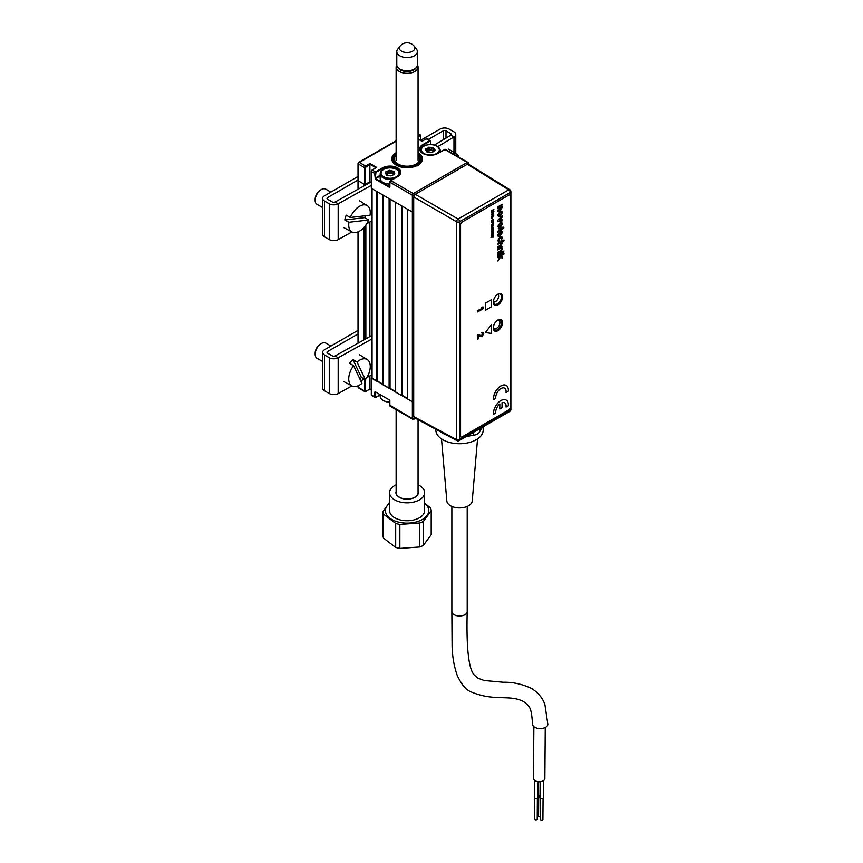 <?xml version="1.0" encoding="UTF-8"?>
<svg xmlns="http://www.w3.org/2000/svg" width="863" height="863" viewBox="0 0 863 863"><rect width="100%" height="100%" fill="white"/><g stroke="black" fill="none" stroke-linecap="round" stroke-linejoin="round"><path stroke-width="1.29" d="M358.415 164.046A1.316 0.755 -60 0 1 359.342 162.438L365.545 166.02A1.316 0.755 -60 0 0 364.618 167.627L365.232 167.627L365.232 184.455L364.618 184.455L364.618 167.627L358.415 164.046L358.415 162.978A1.316 0.755 0 0 0 358.026 163.506A1.316 0.755 0 0 0 358.415 164.046L358.415 180.874A1.316 0.755 180 0 1 358.026 180.335A1.316 0.755 0 0 0 358.415 180.874L363.992 184.099L363.992 185.912M365.858 184.876L365.858 184.099L369.893 181.769L369.893 182.622M369.893 221.942L369.893 336.57M365.232 184.455L369.893 181.769L371.306 182.589L369.893 181.769L369.893 164.229L365.232 167.627M371.673 188.21A1.316 0.755 0 0 0 372.061 188.749L376.71 191.435L376.71 381.187L372.061 378.501A1.316 0.755 180 0 1 371.673 377.962L371.673 188.533M377.638 191.974L377.638 381.187L376.71 381.187M382.913 384.229L377.638 381.187M382.913 195.016L382.913 384.769L389.116 388.35L389.116 198.598L382.913 195.016M390.044 199.137L390.044 388.35L389.116 388.35M395.308 391.392L390.044 388.35M395.308 202.179L395.308 391.931L401.511 395.502L401.511 205.761L395.308 202.179M389.882 405.265L412.363 418.598L412.363 401.77A1.316 0.755 0 0 0 413.701 401.953A1.316 0.755 180 0 1 412.363 401.77L407.714 399.084L407.714 209.331L412.363 212.018A1.316 0.755 0 0 0 413.701 212.212A1.316 0.755 180 0 1 412.363 212.018L412.363 195.2A1.316 0.755 0 0 0 414.229 195.2L414.229 195.351M402.438 206.289L402.438 395.502L401.511 395.502M407.714 398.555L402.438 395.502M382.751 169.946L382.449 167.897A10.744 6.203 180 0 1 397.638 167.897A10.744 6.203 180 0 1 397.638 176.667L390.82 180.604L413.291 193.582A1.316 0.755 120 0 0 412.363 195.2L389.882 182.212L390.81 180.604A1.316 0.755 120 0 0 389.882 182.212L389.882 186.872L389.267 187.228L375.319 179.17L374.693 173.441L371.435 171.564L371.435 188.393L412.363 212.018L412.363 401.77L371.435 377.789L371.435 394.974L374.693 396.851L374.693 392.19L375.319 391.834L389.267 399.893L375.621 392.018L375.319 396.851L375.934 397.207L380.173 394.758L375.621 397.39A1.316 0.755 -60 0 1 374.963 397.455A1.316 0.755 -60 0 1 374.693 396.851L375.319 396.851M374.693 392.19L375.319 392.19M371.435 394.607L371.435 394.974A1.316 0.755 120 0 0 371.705 395.578L374.963 397.455M389.828 400.648L389.882 405.621A1.316 0.755 120 0 0 390.162 406.225L412.633 419.202A1.316 1.316 0 0 0 413.949 419.202A1.316 0.755 -120 0 0 414.229 418.598L415.092 418.102M369.893 389.062L371.306 389.882L369.893 389.062L365.545 391.565A1.316 0.755 -60 0 1 364.887 391.629A1.316 0.755 -60 0 1 364.618 391.036L365.858 391.392L369.893 389.062L369.893 375.89M389.882 400.971L389.267 399.893M374.693 396.851L375.934 397.207M396.128 152.654A15.351 8.857 0 0 0 391.748 158.857A15.351 8.857 0 0 0 396.246 165.124A15.351 8.857 0 0 0 412.967 167.044A15.351 8.857 0 0 0 422.439 158.857A15.351 8.857 0 0 0 418.059 152.654M422.751 144.628L429.569 140.691L429.882 141.219L423.064 145.157A10.302 5.944 0 0 0 420.044 149.364A10.302 5.944 0 0 0 422.762 153.387A10.744 6.203 180 0 1 422.751 144.628L423.064 146.678M430.508 141.586L430.508 144.606L430.508 141.219L429.58 140.691A1.316 0.755 -60 0 1 430.227 140.626A1.316 0.755 -60 0 1 430.508 141.219L429.882 141.219M374.693 173.441A1.316 0.755 -60 0 1 375.621 171.834L382.449 167.897M365.858 166.548L365.545 166.02L369.893 163.506L376.71 167.444L372.363 169.957L375.934 172.373L375.319 178.102L380.173 175.297M376.085 177.649L376.085 178.371M376.085 178.9L376.085 179.623M375.955 167.735L369.893 164.229L369.893 163.506M358.415 189.019L358.415 180.874L364.618 184.455M359.342 162.438L358.415 162.978A1.316 0.755 60 0 1 358.684 162.373A1.316 0.755 60 0 1 359.342 162.438L396.128 141.198M429.569 140.691L426.095 138.781L426.98 138.738A1.316 0.755 120 0 0 426.322 138.803L421.975 141.316L418.059 139.051M414.402 195.092L414.229 195.2A1.316 0.755 60 0 0 413.291 193.582L467.239 162.438L444.769 149.461L437.94 153.398A10.744 6.203 180 0 1 422.751 153.398M380.173 176.009L375.621 178.641L389.58 186.688M393.517 174.477L393.517 173.032A9.871 5.696 0 0 1 394.769 173.366A9.871 5.696 0 0 0 393.539 173.042A9.871 5.696 0 0 0 393.452 173.021A9.871 5.696 0 0 1 393.517 173.042L394.467 174.164M389.181 172.697A9.871 5.696 0 0 0 388.577 172.74A9.871 5.696 0 0 1 389.181 172.697M387.703 172.837A9.871 5.696 0 0 0 385.901 173.193A9.871 5.696 0 0 1 387.703 172.837M396.128 153.797A14.035 8.101 0 0 0 397.411 164.725A14.035 8.101 0 0 0 416.376 164.93L417.304 165.858M391.748 159.051A15.351 8.857 180 0 1 396.128 153.042M418.544 165.146L417.616 164.218A14.035 8.101 0 0 0 418.059 153.797M418.059 153.042A15.351 8.857 180 0 1 422.439 159.051M416.376 164.93L415.448 164.391A12.718 7.346 180 0 1 398.102 164.046A12.718 7.346 180 0 1 396.128 155.135M418.059 155.135A12.718 7.346 180 0 1 416.689 163.679L417.616 164.218M415.437 164.391L416.689 163.679M395.308 391.511A9.871 5.696 0 0 0 393.83 391.068M389.752 402.234A8.986 5.189 180 0 1 383.69 400.712A8.986 5.189 180 0 1 383.388 400.54M380.173 394.639L380.173 396.333A9.871 5.696 0 0 0 383.064 400.356A9.871 5.696 0 0 0 389.752 402.029M434.833 150.755L432.19 152.384L429.202 151.996M423.366 146.483L423.992 146.127A8.986 5.189 -0 0 0 423.992 153.463A8.986 5.189 -0 0 0 436.7 153.463A8.986 5.189 -0 0 0 436.7 146.127A8.986 5.189 -0 0 0 423.992 146.127L423.366 146.483A9.871 5.696 180 0 0 420.486 150.518A9.871 5.696 180 0 0 420.54 151.111M435.081 150.097A9.871 5.696 -0 0 0 433.841 149.774A9.871 5.696 -0 0 0 433.765 149.752M429.483 149.418A9.871 5.696 -0 0 0 428.889 149.461M428.005 149.558A9.871 5.696 -0 0 0 426.203 149.925M437.002 146.311A9.871 5.696 180 0 1 437.325 146.483A9.871 5.696 180 0 1 440.216 150.518A9.871 5.696 180 0 1 439.774 152.19M429.429 152.061L426.495 151.51L425.545 149.428L425.858 148.727L426.074 149.31L427.843 148.716L428.501 147.217L433.302 147.584L435.146 150.162M426.926 151.942L426.926 150.691L426.937 151.942M425.923 149.784L426.872 150.55L426.872 151.92M433.755 150.594L433.755 148.447L433.765 151.122L433.312 150.345L428.889 149.838L428.889 147.692L428.005 148.619L428.005 150.766L426.872 151.187M428.889 149.838L428.005 150.766M433.755 148.447L429.483 147.595L429.483 149.741M434.833 150.788L433.83 149.763L433.83 151.101M431.845 152.589L432.687 151.866M390.896 175.901L387.088 175.286L386.624 173.959L386.656 175.232M385.61 173.053L386.559 174.941M393.452 173.862L393.452 171.715L393.452 174.499L392.999 173.614L388.577 173.107L388.577 170.96L387.703 171.888L387.703 174.035L386.559 174.455M388.577 173.107L387.703 174.035M390.95 173.603L390.95 171.457L389.181 170.863L389.181 173.01M393.452 171.715L391.187 171.489L391.187 173.636M391.748 175.631L392.374 175.135M391.575 175.707L390.68 175.847M383.064 169.763L383.69 169.396A8.986 5.189 0 0 0 383.69 176.742A8.986 5.189 0 0 0 396.397 176.742A8.986 5.189 0 0 0 396.397 169.396A8.986 5.189 0 0 0 383.69 169.396L383.064 169.763A9.871 5.696 180 0 0 380.173 173.787A9.871 5.696 180 0 0 392.945 179.234M380.173 173.787L380.173 178.371A9.871 5.696 0 0 0 389.882 184.067M396.689 169.579A9.871 5.696 180 0 1 397.012 169.763A9.871 5.696 180 0 1 399.903 173.787A9.871 5.696 180 0 1 399.849 174.38M387.088 175.286L386.193 174.779L385.545 171.996L389.396 170.291L393.895 171.359L394.531 174.143L391.888 175.653M389.558 503.269A21.661 12.503 0 0 0 385.599 512.169A21.661 12.503 0 0 0 409.785 523.021A21.661 12.503 0 0 0 428.587 509.051A21.661 12.503 0 0 0 424.628 503.269M383.55 514.165A24.121 13.927 180 0 1 383.161 512.881A24.121 13.927 180 0 1 382.989 511.576L382.989 535.567A24.121 13.927 180 0 0 383.161 536.862A24.121 13.927 180 0 0 383.55 538.156L383.55 514.165L395.686 523.409L395.686 547.401A24.121 13.927 0 0 0 399.849 548.415L399.849 524.424A24.121 13.927 180 0 1 395.686 523.409M399.849 524.424L419.785 522.989L419.785 546.969L399.849 548.415M423.388 521.414L431.198 510.723L431.198 534.704L423.388 545.394L423.388 521.414A24.121 13.927 180 0 1 419.785 522.989M424.628 503.075L430.637 508.134A24.121 13.927 180 0 1 431.025 509.418A24.121 13.927 180 0 1 431.198 510.723M396.128 484.801A17.54 10.129 0 0 0 389.558 492.708L389.558 510.616A17.54 10.129 0 0 0 389.688 511.867A17.54 10.129 0 0 0 408.188 520.713A17.54 10.129 0 0 0 424.628 510.616L424.628 492.708A17.54 10.129 0 0 0 424.499 491.446A17.54 10.129 0 0 0 418.059 484.801M389.558 492.708A17.54 10.129 0 0 0 389.688 493.97A17.54 10.129 0 0 0 408.188 502.816A17.54 10.129 0 0 0 424.628 492.708M396.128 491.435A11.187 6.451 0 0 0 395.998 493.517A11.187 6.451 0 0 0 399.191 497.271A11.187 6.451 0 0 0 414.995 497.271A11.187 6.451 0 0 0 418.188 491.91A11.187 6.451 0 0 0 418.059 491.435M423.388 545.394A24.121 13.927 180 0 1 419.785 546.969M395.686 547.401L383.55 538.156M389.558 502.331L382.989 511.576M399.321 497.174A9.213 5.318 0 0 0 399.957 497.681M414.24 497.681A9.213 5.318 0 0 0 414.866 497.174A10.96 6.332 0 0 0 418.059 492.708L418.059 419.698M414.186 46.214L416.505 49.202A10.302 5.944 180 0 1 417.401 51.629A10.302 5.944 180 0 1 402.536 56.958A10.302 5.944 180 0 1 396.786 51.629A10.302 5.944 180 0 1 397.692 49.202L400.001 46.214A7.778 4.488 0 0 0 403.657 52.071A7.778 4.488 0 0 0 412.482 51.284A7.778 4.488 0 0 0 414.186 46.214A7.778 4.488 0 0 0 414.121 46.127A9.083 9.083 0 0 0 400.065 46.127A7.778 4.488 0 0 0 400.001 46.214M396.786 64.876A10.302 5.944 0 0 0 399.806 69.083A10.302 5.944 0 0 0 402.536 70.205A10.302 5.944 0 0 0 414.38 69.083A10.302 5.944 0 0 0 417.401 64.876A10.96 6.332 180 0 1 418.059 67.023A10.96 6.332 180 0 1 414.866 71.489A10.96 6.332 180 0 1 402.913 72.87A10.96 6.332 180 0 1 396.128 67.023A10.96 6.332 180 0 1 396.786 64.865L396.786 51.629M414.38 69.083L413.453 69.623A8.986 5.189 180 0 1 403.118 70.604A8.986 5.189 180 0 1 400.734 69.623L399.806 69.083M396.128 409.677L396.128 492.708A10.96 6.332 0 0 0 402.913 498.555A10.96 6.332 0 0 0 414.866 497.174M397.8 67.454A9.644 5.566 0 0 0 413.938 69.881A9.644 5.566 0 0 0 416.387 67.454M410.443 498.738A9.213 5.318 180 0 1 403.744 498.738M545.243 727.541L544.855 778.545A5.696 3.258 -179.6 0 1 541.328 781.522A5.696 3.258 -179.6 0 1 535.125 780.778A5.696 3.258 -179.6 0 1 533.453 778.458L533.852 726.668M540.292 816.851A1.316 0.755 -179.6 0 1 538.944 816.657A1.316 0.755 -179.6 0 1 538.566 816.128L538.717 795.211M543.064 798.426L542.903 819.332A1.316 0.755 -179.6 0 1 542.093 820.023A1.316 0.755 -179.6 0 1 540.659 819.85A1.316 0.755 -179.6 0 1 540.281 819.311L540.432 798.404M543.636 780.54L543.507 797.757A1.758 1.003 -179.6 0 1 542.417 798.674A1.758 1.003 -179.6 0 1 540.518 798.448A1.758 1.003 -179.6 0 1 540.001 797.736L540.119 781.716M537.94 781.673L537.811 797.552A1.758 1.003 -179.6 0 1 536.732 798.469A1.758 1.003 -179.6 0 1 534.823 798.243A1.758 1.003 -179.6 0 1 534.305 797.52L534.434 780.303M537.369 798.21L537.218 819.127A1.316 0.755 -179.6 0 1 536.398 819.807A1.316 0.755 -179.6 0 1 534.974 819.645A1.316 0.755 -179.6 0 1 534.585 819.106L534.747 798.189M532.503 724.154A7.67 4.391 0.4 0 0 534.747 727.293A7.67 4.391 0.4 0 0 543.097 728.286A7.67 4.391 0.4 0 0 547.843 724.262L544.909 704.683C542.698 698.091 538.21 692.676 531.435 688.415C522.126 684.079 512.816 682.029 503.474 682.277L484.175 680.519L477.962 678.232L474.488 675.233C467.422 668.566 466.473 638.89 467.207 611.565L467.207 611.565A7.67 4.434 180 0 1 462.471 615.664A7.67 4.434 180 0 1 454.111 614.704A7.67 4.434 180 0 1 451.856 611.565L452.093 646.29C452.385 656.732 454.089 666.43 457.217 675.384C461.284 684.186 465.675 689.58 470.4 691.587C494.294 702.018 509.612 693.981 523.755 701.705C529.278 706.463 531.381 705.934 532.503 724.154M441.511 438.922L446.829 500.95A12.718 7.346 0 0 0 450.54 505.772A12.718 7.346 0 0 0 464.111 507.433A12.718 7.346 0 0 0 472.234 500.95L477.552 438.922M435.858 429.267L435.858 430.054A23.679 13.668 0 0 0 442.784 439.72A23.679 13.668 0 0 0 468.587 442.687A23.679 13.668 0 0 0 483.204 430.054L483.204 426.754M440.583 431.813A23.679 13.668 0 0 0 442.784 433.269A23.679 13.668 0 0 0 446.689 435.092M540.022 795.567A1.758 1.003 -179.6 0 1 538.803 795.265A1.758 1.003 -179.6 0 1 538.285 794.543L538.383 781.727M465.837 436.786A23.679 13.668 0 0 0 470.335 435.772M480.594 429.85A23.679 13.668 0 0 0 482.352 427.25M466.581 436.354L473.517 435.276A8.813 5.092 0 0 0 477.466 433.96A8.813 5.092 0 0 0 479.752 431.683L481.608 427.681M497.768 320.173L497.768 320.173A6.17 3.56 -60 0 1 502.126 322.697A6.17 3.56 -60 0 1 497.768 330.259A6.17 3.56 -60 0 1 493.399 327.735A6.17 3.56 -60 0 1 497.768 320.173L497.768 320.173M493.409 327.552A5.728 3.312 120 0 0 494.585 330A5.728 3.312 120 0 0 497.455 329.72A5.728 3.312 120 0 0 501.198 324.661A5.728 3.312 120 0 0 500.324 320.076A5.728 3.312 120 0 0 497.606 320.27M497.584 294.369A6.17 3.56 -60 0 1 497.768 294.261L497.768 294.251A6.17 3.56 -60 0 1 502.126 296.775A6.17 3.56 -60 0 1 497.768 304.337A6.17 3.56 -60 0 1 493.399 301.813A6.17 3.56 -60 0 1 494.154 298.566M493.409 301.629A5.728 3.312 120 0 0 494.585 304.078A5.728 3.312 120 0 0 497.455 303.798A5.728 3.312 120 0 0 501.198 298.749A5.728 3.312 120 0 0 500.324 294.154A5.728 3.312 120 0 0 497.606 294.348M446.624 435.049L449.019 436.43A8.813 5.092 0 0 0 450.41 437.088M414.175 417.606L413.701 416.592L456.549 439.634A2.201 1.273 118.3 0 0 457.045 440.659L414.175 417.606M457.045 440.659A2.201 2.201 0 0 0 459.181 440.626A2.201 1.273 -120 0 0 459.645 439.612L510.238 410.4A2.201 1.273 -120 0 1 509.785 411.414A2.201 2.201 0 0 0 510.885 409.504A2.201 1.273 180 0 1 510.238 410.4L510.238 192.503L459.645 221.715A2.201 1.273 -120 0 0 458.113 219.029A2.201 1.23 120 0 0 456.549 221.737L413.701 196.991L413.701 416.592M413.701 196.991L415.265 194.294L458.113 219.029L508.706 189.828L467.325 164.24L415.265 194.294M467.325 164.24L468.447 164.143L509.839 189.731A2.201 1.273 121.7 0 0 508.706 189.828A2.201 1.273 -120 0 1 510.238 192.503A2.201 1.273 0 0 0 510.885 191.608A2.201 2.201 0 0 0 509.839 189.731M493.431 301.964A4.498 2.6 120 0 0 493.593 302.007A4.498 2.6 120 0 0 497.778 299.137A4.498 2.6 120 0 0 497.897 294.207M493.517 326.494A4.498 2.6 120 0 0 496.7 328.264A4.498 2.6 120 0 0 499.871 323.053A4.498 2.6 120 0 0 499.882 322.762A4.498 2.6 120 0 0 496.743 320.907M496.408 328.425A5.372 3.096 -60 0 1 496.085 328.63A5.372 3.096 -60 0 1 493.733 329.051M499.073 319.806A5.372 3.096 -60 0 1 499.882 322.05L499.882 322.762M491.565 216.85L493.863 215.178M493.097 215.588L493.01 214.682M492.039 216.182L492.859 215.178M491.565 220.507L493.226 219.213M491.565 214.855L493.107 213.754L493 212.632M492.525 213.927L492.352 213.064M492.104 214.164L492.018 213.441L492.104 214.164M506.085 392.449L506.02 392.406A7.368 4.25 -60 0 0 504.585 388.167A7.368 4.25 -60 0 1 506.085 392.449L508.329 391.144A10.529 6.073 120 0 0 506.193 385.448A10.529 6.073 120 0 0 500.928 385.966A10.529 6.073 120 0 0 493.528 399.698L493.463 399.666A10.529 6.073 120 0 1 500.864 385.934A10.529 6.073 120 0 1 506.128 385.416A10.529 6.073 120 0 0 506.128 385.416L506.193 385.448M493.528 399.698L495.772 398.404A7.368 4.25 -60 0 1 500.928 388.544A7.368 4.25 -60 0 1 504.607 388.188M494.553 305.178A6.58 3.797 120 0 0 497.768 304.812A6.58 3.797 120 0 0 502.039 299.083A6.58 3.797 120 0 0 501.133 293.787M497.919 294.154A6.58 3.797 120 0 0 493.625 299.957A6.58 3.797 120 0 0 494.628 305.222A6.58 3.797 120 0 0 497.919 304.898A6.58 3.797 120 0 0 502.223 299.105A6.58 3.797 120 0 0 501.209 293.83A6.58 3.797 120 0 0 497.919 294.154M477.617 335.351L477.617 339.235L478.469 338.738L478.469 336.149L481.996 336.71L483.733 333.711L483.248 332.676L481.996 332.827L482.881 334.283L481.737 335.836L478.415 334.887L477.617 335.351L477.617 339.235M485.362 310.281L491.5 306.743L491.5 299.655M491.565 306.775L491.565 299.612L485.362 303.193L485.362 310.356L491.5 306.743M510.173 407.347L510.173 196.117A2.19 1.262 120 0 0 508.62 195.221L462.115 222.071A2.19 1.262 120 0 0 460.562 224.758L460.562 435.988A2.19 1.262 120 0 0 462.115 436.883L508.62 410.033A2.19 1.262 120 0 0 510.173 407.347M460.562 224.758L460.562 435.988M508.62 195.221L462.115 222.071M482.751 308.005L477.617 310.971L477.617 311.942L483.658 308.458L483.053 306.872L482.126 307.401L482.751 308.005L477.304 310.788L477.617 311.586M482.967 306.915L481.813 307.228L482.439 307.821M491.63 237.109L493.226 237.196L492.061 237.034L493.226 235.523L491.63 237.109M491.565 234.747L492.924 234.682L491.565 236.203L493.107 235.114L493.226 233.787L491.565 234.747M491.565 236.16L493.075 235.103L493.194 233.797M491.565 233.841L493.14 233.096L493.021 231.974L491.565 233.841M492.503 224.315L493.388 223.388L493.215 224.812L493.787 223.064L491.673 224.283L491.77 225.383L492.827 225.049L492.503 224.315M491.565 221.068L492.924 221.014L491.565 222.535L493.107 221.446L493.226 220.119L491.565 221.068M491.565 222.492L493.075 221.424L493.194 220.13M492.266 218.393L493.075 216.656L491.705 217.465L491.791 218.63L492.266 217.249L492.266 218.393M491.565 214.52L493.14 213.776L493.021 212.654L491.565 214.52M497.768 257.649L497.768 256.732L503.97 253.15L503.97 254.078L500.68 255.977L502.298 256.958L502.298 258.231L500.605 257.206L497.768 260.939L500.044 256.861L497.768 257.649M503.172 252.309L503.97 250.939L503.172 252.309M497.768 244.423L497.768 243.495L503.97 239.925L503.97 240.842L501.705 242.147L502.374 243.29L500.626 246.074L497.768 247.724L497.768 246.807L500.583 245.178L501.662 243.495L500.195 243.01L497.768 244.423M498.404 234.876L499.041 236.775L497.681 235.275L499.99 231.478L502.374 232.514L500.033 236.225L499.828 232.481L498.404 234.876M497.681 226.656L500.098 222.6L502.374 223.938L500.044 227.951L497.681 226.656M497.681 215.275L500.098 211.219L502.374 212.557L500.044 216.57L497.681 215.275M497.919 330.68A6.58 3.797 120 0 0 502.568 322.622A6.58 3.797 120 0 0 497.919 319.936A6.58 3.797 120 0 0 493.269 327.994A6.58 3.797 120 0 0 497.919 330.68M491.565 333.452L491.565 324.499L485.362 332.557L491.565 333.452M500.572 209.849L497.768 211.467L497.768 210.087L501.5 207.142L499.828 207.055L497.768 208.253L497.768 206.872L502.298 204.251L501.64 206.009L502.374 207.174L500.572 209.849M497.768 221.478L497.768 220.292L502.298 215.685L502.298 217.066L499.213 220.033L502.298 219.45L502.298 220.831L497.768 221.478L502.266 220.809L502.266 219.45M498.404 231.478L497.757 232.309L497.681 231.705L499.041 229.731L501.586 227.616L503.399 227.206L503.852 227.864L502.298 228.771L502.298 229.59L501.586 230L501.586 229.18L498.404 231.478M498.404 240.216L499.44 240.885L499.353 241.845L497.681 240.658L500.011 236.969L502.374 237.951L500.95 240.842L501.662 238.371L500.033 237.875L498.404 240.216M497.768 249.925L497.768 249.008L502.298 246.397L501.662 247.67L502.374 248.857L501.284 251.155L497.768 253.226L497.768 252.309L500.475 250.755L501.662 249.019L500.195 248.522L497.768 249.925M497.768 255.437L497.768 254.52L502.298 251.899L502.298 252.816L497.768 255.437M491.565 210.712L493.021 210.259L491.899 211.457L493.021 211.683L491.565 212.902L493.895 211.564L492.374 211.359L493.895 209.375L491.565 210.712M491.727 216.408L493.895 215.167L493.064 215.642L493.043 214.704L492.395 214.941L491.727 216.408M492.266 227.325L493.075 225.577L491.705 226.386L491.791 227.562L492.266 226.171L492.266 227.325M491.565 228.188L493.129 228.544L493.226 227.228L491.565 228.188M491.565 229.612L492.924 229.601L491.565 230.766L492.924 230.745L491.565 232.298L493.258 230.68L493.226 228.652L491.565 229.612M491.565 232.266L493.075 231.187L493.194 228.673M483.431 333.528L482.935 332.492L481.694 332.643L482.568 334.1L481.425 335.664L478.113 334.715L477.304 335.178M506.16 400.044A10.529 6.073 120 0 0 497.703 403.194A10.529 6.073 120 0 0 493.463 414.272L493.517 414.24M504.585 402.773A7.368 4.25 -60 0 1 506.02 407.023L506.096 406.98M499.753 403.992L499.817 408.889M502.266 215.718L502.266 217.044L499.569 219.925M501.63 248.997L500.162 248.501L497.768 249.892M502.266 246.408L501.63 247.659L502.342 248.835L501.252 251.133L497.768 253.193M492.352 224.909L492.029 224.132L493.485 223.463M493.183 224.79L493.463 222.913M491.748 225.372L492.795 225.027L492.795 224.143M499.601 256.591L497.768 257.616M500.605 257.206L497.768 260.885M503.938 253.172L503.938 254.056L500.648 255.955L502.266 256.937L502.266 258.22M485.384 332.535L491.5 333.409L491.5 324.574M502.266 204.272L501.608 205.987L502.342 207.163L500.54 209.828L497.768 211.424M501.468 207.12L499.796 207.044L497.768 208.21M495.772 413.01A7.368 4.25 -60 0 1 499.817 403.938L499.817 408.954L502.05 407.67L502.05 402.654A7.368 4.25 -60 0 1 506.085 407.056L508.329 405.75A10.529 6.073 120 0 0 500.928 400.583A10.529 6.073 120 0 0 493.528 414.305L495.772 413.01M491.565 211.057L492.924 210.302M491.899 211.759L492.956 211.683M491.565 212.87L493.863 211.208M492.395 211.338L493.863 209.396M502.266 251.92L502.266 252.805L497.768 255.394M503.938 250.95L503.172 252.276M501.63 238.35L500.001 237.854L498.372 240.205L499.407 240.863L499.321 241.834L498.188 241.877M501.813 236.613L502.342 237.94L500.918 240.82M501.63 243.485L500.162 242.999L497.768 244.38M503.938 239.936L503.938 240.82L501.673 242.125L502.342 243.269L500.594 246.052L497.768 247.692M501.662 232.924L500.551 232.071L500.551 235.006L501.662 232.924M501.63 232.902L500.551 232.071M500.518 232.05L500.551 235.006M499.806 232.503L498.372 234.855L499.008 236.753L498.221 236.699M501.781 231.155L502.342 232.503L499.806 236.322M501.554 229.202L497.746 232.276M503.388 227.217L503.819 227.854L501.586 229.968M502.266 227.228L502.298 227.81M501.468 224.434L500.001 224.002L498.534 226.138L498.846 226.807M501.737 222.406L502.342 223.927L500.011 227.94L498.329 228.156M501.468 213.053L500.001 212.611L498.534 214.747L498.846 215.416M501.737 211.025L502.342 212.546L500.011 216.559L498.329 216.775M491.759 218.609L492.234 217.26M492.266 218.361L493.043 216.635M492.493 217.077L492.493 217.854L492.493 217.077M501.5 224.456L500.033 224.013L498.566 226.149L500.044 226.581L501.5 224.456M501.5 213.075L500.033 212.632L498.566 214.768L500.044 215.2L501.5 213.075M491.565 235.081L492.892 234.671M490.939 237.476L493.194 236.807M492.083 237.012L493.194 235.556M491.759 227.541L492.234 226.192M492.266 227.293L493.043 225.556M492.493 225.998L492.493 226.775L492.493 225.998M491.565 229.957L492.892 229.58M491.565 231.111L492.892 230.734M491.565 221.413L492.892 221.004M371.673 339.094L338.188 357.767A6.354 3.668 180 0 1 329.267 357.724L324.477 354.952A6.354 3.668 180 0 1 322.611 352.363L322.611 388.167A6.354 3.668 0 0 0 324.477 390.756L329.267 393.528A6.354 3.668 0 0 0 338.188 393.571L351.931 385.901M322.611 352.363A6.354 3.668 180 0 1 324.477 349.763L358.026 330.389M371.101 335.901L335.135 355.944A1.974 1.143 180 0 1 332.374 355.934L327.573 353.161A1.974 1.143 180 0 1 327.001 352.363A1.974 1.143 180 0 1 327.573 351.554L358.026 333.97M360.831 380.939L364.251 379.04M366.775 377.627L371.673 374.898M428.253 139.482L443.204 130.852A1.974 1.143 180 0 1 445.998 130.852L450.788 133.614A1.974 1.143 180 0 1 451.371 134.423A1.974 1.143 180 0 1 450.82 135.211L434.24 145.124M371.306 185.351L338.188 203.819A6.354 3.668 180 0 1 329.267 203.776L324.477 201.003A6.354 3.668 180 0 1 322.611 198.414L322.611 234.207A6.354 3.668 0 0 0 324.477 236.807L329.267 239.58A6.354 3.668 0 0 0 338.188 239.623L351.931 231.953M322.611 198.414A6.354 3.668 180 0 1 324.477 195.815L358.026 176.44M370.637 182.201L335.135 201.996A1.974 1.143 180 0 1 332.374 201.985L327.573 199.213A1.974 1.143 180 0 1 327.001 198.414A1.974 1.143 180 0 1 327.573 197.605L358.026 180.022M420.551 140.345L440.108 129.062A6.354 3.668 180 0 1 449.094 129.062L453.895 131.823A6.354 3.668 180 0 1 455.75 134.423A6.354 3.668 180 0 1 453.97 136.969L437.692 146.71M366.775 223.679L371.673 220.95M350.324 217.487L370.033 215.189A15.232 8.792 120 0 0 367.25 205.621A15.232 8.792 120 0 0 350.324 217.487L346.203 215.167A15.383 8.878 120 0 0 345.362 217.573A15.383 8.878 120 0 0 344.822 219.957L364.725 217.638A15.383 8.878 120 0 0 365.416 215.728M364.725 217.638L368.652 219.979A15.232 8.792 120 0 1 352.018 231.996L343.808 227.605M344.822 219.957L348.954 222.266A15.232 8.792 120 0 0 352.018 231.996M348.954 222.266L368.652 219.979M315.157 200.292L315.157 199.213A7.454 4.304 -60 0 1 315.534 196.742A7.454 4.304 -60 0 1 320.421 190.087L321.36 189.547A8.77 5.059 120 0 0 315.599 197.379A8.77 5.059 120 0 0 315.157 200.292A8.77 5.059 120 0 0 316.969 204.304L322.611 207.562M330.907 192.104L325.739 189.116A8.77 5.059 120 0 0 321.36 189.547M458.954 157.206A15.232 8.792 120 0 0 456.538 154.067A15.232 8.792 120 0 0 452.331 153.387M359.99 379.159A15.383 8.878 120 0 0 361.403 377.433L352.935 359.591A15.383 8.878 120 0 0 351.165 361.295A15.383 8.878 120 0 0 349.515 363.269L353.593 365.685A15.232 8.792 120 0 0 352.018 385.944A15.232 8.792 120 0 0 361.975 383.345L353.593 365.685M352.935 359.591L357.012 362.007A15.232 8.792 120 0 1 367.25 359.569L359.342 354.661M361.403 377.433L365.394 379.677A15.232 8.792 120 0 0 367.25 359.569M365.394 379.677L357.012 362.007M315.157 354.24L315.157 353.161A7.454 4.304 -60 0 1 318.339 345.739A7.454 4.304 -60 0 1 320.421 344.035L321.36 343.496A8.77 5.059 120 0 0 318.9 345.502A8.77 5.059 120 0 0 315.157 354.24A8.77 5.059 120 0 0 316.969 358.253L322.611 361.511M330.907 346.052L325.739 343.064A8.77 5.059 120 0 0 321.36 343.496M358.415 231.726L358.415 342.967M363.992 339.86L363.992 227.422M365.858 225.092L365.858 338.825M372.061 188.749L372.061 378.501M358.026 385.847L358.026 386.915A1.316 0.755 0 0 0 358.415 387.455L364.618 391.036L364.618 379.235M358.415 385.675L358.415 387.455A1.316 0.755 -60 0 0 358.684 388.059L364.887 391.629M413.291 419.138A1.316 0.755 -120 0 0 413.949 419.202L415.491 418.318M414.229 417.638L414.229 418.598A1.316 0.755 0 0 1 412.363 418.598A1.316 0.755 120 0 0 412.633 419.202M365.545 391.565L364.618 391.036M365.232 379.591L365.232 391.036M468.178 162.978A1.316 0.755 180 0 1 468.555 163.506A1.316 0.755 180 0 1 468.188 164.035A1.316 0.755 60 0 0 467.239 162.438A1.316 0.755 120 0 1 467.897 162.373A1.316 0.755 120 0 1 468.178 162.978M430.141 147.163L428.889 147.886M428.48 148.123L427.811 148.501M426.915 149.029L425.793 149.666M444.456 149.633L444.769 149.461A1.316 0.755 120 0 1 445.427 149.396L467.897 162.373A1.316 1.316 0 0 1 468.555 163.506L468.555 164.207M371.306 188.21L371.306 171.392L372.363 169.957A1.316 0.755 120 0 0 371.435 171.564L372.147 169.935L376.268 167.551M418.059 135.696L419.494 134.865A1.316 0.755 -60 0 1 420.152 134.801A1.316 0.755 -60 0 1 420.421 135.405L420.421 140.421L420.421 135.761L418.059 136.419M419.806 135.405L418.059 134.035M421.975 141.165L426.009 138.986M397.325 176.85L397.638 176.667A10.302 5.944 0 0 0 400.346 172.643A10.302 5.944 0 0 0 393.981 167.142A10.302 5.944 0 0 0 382.751 168.436L375.934 172.373M431.263 150.335L431.263 148.188M431.489 150.367L431.489 148.22M433.312 150.345L433.312 148.188M425.858 148.727L427.627 148.134M392.999 173.614L392.999 171.467M479.752 428.749L479.752 431.683M473.517 432.352L473.517 435.276M456.549 439.634A2.201 1.273 0 0 0 459.645 439.612L459.645 221.715A2.201 1.273 180 0 1 456.549 221.737L456.549 439.634M324.477 390.756L324.477 354.952M327.573 353.161L327.573 351.554M335.135 355.944L338.188 357.767L338.188 393.571M329.267 393.528L329.267 357.724M450.788 133.614L450.788 135.232L453.97 136.969L453.97 152.471M445.998 130.852L445.998 138.091M324.477 236.807L324.477 201.003M443.204 130.852L443.204 139.763M327.573 199.213L327.573 197.605M335.135 201.996L338.188 203.819L338.188 239.623M329.267 239.58L329.267 203.776M358.026 163.506L358.026 189.234M358.026 231.899L358.026 343.183M358.026 386.915A1.316 1.316 0 0 0 358.684 388.059M371.306 394.79L371.306 377.962M389.752 400.788L389.752 405.437M380.173 394.909L375.847 397.411M445.427 149.396L437.724 153.377C432.805 155.696 427.886 155.696 422.967 153.377C421.403 152.503 420.421 151.176 420.044 149.364M430.626 144.606L430.626 141.403M358.684 162.373L396.128 140.755M418.059 133.592L420.551 135.588L420.551 140.496M426.98 138.738L430.227 140.626M400.346 172.643L397.422 176.645L390.594 180.583M383.69 400.712L383.064 400.356M440.216 151.942L440.216 150.518M436.7 146.127L437.325 146.483M427.39 151.931L429.213 151.91M429.353 151.931L431.122 152.524M432.935 151.403L434.801 150.766M396.397 169.396L397.012 169.763M391.522 175.75L390.82 175.793M417.401 51.629L417.401 64.876M396.128 160.291L396.128 67.023M418.059 160.291L418.059 67.023M451.856 506.441L451.856 611.565M467.207 506.441L467.207 611.565M510.885 191.608L510.885 409.504M509.785 411.414L459.181 440.626M496.7 328.264L496.085 328.63M455.75 153.582L455.75 134.423M367.25 205.621L359.342 200.712M456.538 154.067L448.631 149.159M352.018 385.944L343.808 381.554"/></g></svg>
